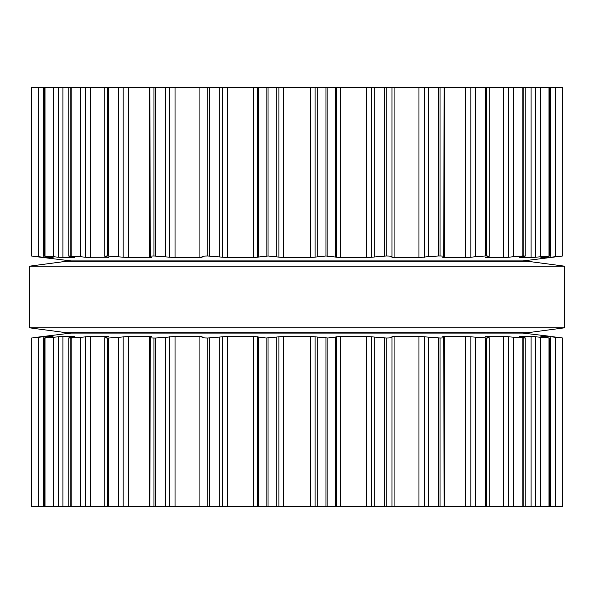 <?xml version="1.0" encoding="UTF-8"?>
<svg xmlns="http://www.w3.org/2000/svg" width="594" height="594" viewBox="0 0 594 594"><rect width="100%" height="100%" fill="white"/><g stroke="black" fill="none" stroke-linecap="round" stroke-linejoin="round"><path stroke-width="0.89" d="M527.294 332.774L66.706 332.774L29.7 327.836L66.706 332.774L527.294 332.774L564.3 327.836L29.7 327.836L29.7 266.164L29.7 327.836L564.3 327.836L564.3 266.164L29.7 266.164L66.706 261.226L29.7 266.164L564.3 266.164L564.3 327.836L527.294 332.774M527.294 261.226L66.706 261.226L527.294 261.226L564.3 266.164L527.294 261.226M562.511 87.303L562.778 255.992L562.778 87.303L31.222 87.303L31.222 255.992L31.222 87.303M391.951 87.303L391.951 256.645L391.958 87.303M325.958 87.303L325.958 255.984L340.377 257.603L366.431 257.603M325.958 255.984L310.335 257.603L283.665 257.603L268.043 255.984L253.623 257.603L227.613 257.603L207.796 255.984C203.98 256.029 202.057 256.252 202.049 256.667L202.049 256.645M371.629 87.303L371.629 257.232L366.387 257.603L366.387 87.303M371.629 257.232L386.204 255.984C390.02 256.029 391.943 256.252 391.951 256.667L391.958 256.66M391.951 256.667L391.892 257.247L394.921 257.603L418.956 257.603L432.826 256.207M438.387 87.303L438.387 255.984L428.356 256.667L428.356 87.303M438.387 255.984L440.035 255.984C443.376 256.029 444.631 256.252 443.807 256.667L444.052 87.303M175.044 87.303L175.044 257.603L199.079 257.603L202.108 257.239L202.049 256.667M443.807 256.667L442.627 257.232L444.55 257.603L465.444 257.603M175.044 257.603L153.965 255.984C150.624 256.029 149.369 256.252 150.193 256.667L149.948 87.303M470.879 87.303L470.879 257.232L465.406 257.603L465.406 87.303M470.879 257.232L480.175 256.207M485.32 87.303L485.32 255.984L475.393 256.667L475.393 87.303M485.32 255.984L486.694 255.984C489.382 256.029 489.916 256.252 488.298 256.667L489.204 256.274L489.204 87.303M151.515 257.358L150.193 256.667M488.298 256.667L486.055 257.232L486.783 257.603L503.445 257.603M151.373 257.232L128.594 257.603L107.306 255.984C104.618 256.029 104.084 256.252 105.702 256.667L104.796 256.274L104.796 87.303M485.543 257.454L486.055 257.232M505.917 257.492L508.59 257.232L503.415 257.603L503.415 87.303M508.59 87.303L508.59 257.232L518.896 256.163M522.809 87.303L522.809 255.984L513.491 256.667L513.491 87.303M522.809 255.984L523.849 255.984C525.749 256.029 525.534 256.252 523.203 256.667L520.01 257.232M525.155 87.303L525.155 256.14L523.849 255.984L523.849 87.303M108.457 257.454L105.702 256.667M107.945 257.232L86.123 257.313M519.498 257.328L531.073 257.603L549.621 255.984L540.874 257.581M75.104 256.163L85.41 257.232L85.41 87.303M80.509 87.303L80.509 256.667L68.845 256.14L68.845 87.303M70.151 87.303L70.151 255.984C68.251 256.029 68.466 256.252 70.797 256.667L73.99 257.232M550.096 87.303L550.096 256.044L549.621 255.984L549.621 87.303M62.927 87.303L62.927 257.603L74.502 257.328M541.06 257.514L546.992 257.603L562.511 255.984M62.927 257.603L59.578 257.365M53.267 87.303L53.267 256.667L58.309 257.232L58.309 87.303M53.267 256.667L43.904 256.044L43.904 87.303M44.379 87.303L44.379 255.984L52.985 257.603M36.212 256.667L71.02 260.922L522.98 260.922L562.726 255.984L562.726 87.303M53.126 257.581L47.008 257.603L31.222 255.992M551.848 257.402L550.735 257.603M549.636 257.365L550.371 257.284M534.422 257.365L535.691 257.232L535.691 87.303M504.165 257.588L505.754 257.499M88.224 257.499L88.655 257.529M113.825 256.207L118.607 256.667L118.607 87.303M149.495 257.603L150.297 257.588M150.831 257.558L151.47 257.417M161.174 256.207L165.644 256.667L165.644 87.303M540.874 336.419L546.992 336.397L562.778 338.008L562.778 506.697L31.222 506.697L31.222 338.008L31.489 506.697M391.951 506.697L391.958 337.34L391.951 506.697M202.049 337.355L202.049 337.333C202.057 337.748 203.98 337.971 207.796 338.016L227.613 336.397L253.623 336.397L266.105 338.016L283.665 336.397L310.335 336.397L327.895 338.016L327.895 506.697M520.01 336.768L523.203 337.333C525.534 337.748 525.749 337.971 523.849 338.016L503.415 336.397L486.783 336.397L486.055 336.768L488.298 337.333C489.916 337.748 489.382 337.971 486.694 338.016L465.406 336.397L444.55 336.397L442.627 336.768L443.807 337.333C444.631 337.748 443.376 337.971 440.035 338.016L418.956 336.397L394.921 336.397L391.892 336.768L391.951 337.333C391.943 337.748 390.02 337.971 386.204 338.016L366.387 336.397L340.377 336.397L327.895 338.016M443.807 337.333L444.052 506.697M202.049 337.333L202.108 336.761L199.079 336.397L199.079 506.697M161.174 337.793L175.044 336.397L199.079 336.397M165.644 506.697L165.644 337.333L155.613 338.016L155.613 506.697M149.948 506.697L150.193 337.333C149.369 337.748 150.624 337.971 153.965 338.016L155.613 338.016M488.298 337.333L489.204 337.726L489.204 506.697M150.193 337.333L151.515 336.642M151.373 336.768L149.45 336.397L149.45 506.697M485.543 336.546L486.055 336.768M113.825 337.793L128.594 336.397L149.45 336.397M118.607 506.697L118.607 337.333L108.68 338.016L108.68 506.697M104.796 506.697L104.796 337.726L105.702 337.333C104.084 337.748 104.618 337.971 107.306 338.016L108.68 338.016M525.155 506.697L525.155 337.86L523.849 338.016L523.849 506.697M105.702 337.333L108.457 336.546M107.945 336.768L107.217 336.397L107.217 336.947M75.104 337.838L90.585 336.397L107.217 336.397M519.498 336.672L531.073 336.397L531.073 506.697M541.06 336.486L548.975 338.016L531.073 336.397M80.509 506.697L80.509 337.333L71.191 338.016L71.191 506.697M68.845 506.697L68.845 337.86L71.191 338.016M70.151 506.697L70.151 338.016C68.251 337.971 68.466 337.748 70.797 337.333L74.502 336.672M550.096 506.697L550.096 337.956L549.621 338.016L549.621 506.697M73.99 336.768L74.502 336.397L62.927 336.397L45.025 338.016L45.025 506.697M43.904 506.697L43.904 337.956L45.025 338.016M44.379 506.697L44.379 338.016L52.985 336.397M551.848 336.598L562.726 338.016L562.726 506.697M31.489 338.016L47.008 336.397L52.94 336.397M36.212 337.333L71.02 333.078L522.98 333.078L550.735 336.397M549.636 336.635L550.371 336.716M534.422 336.635L535.691 336.768L535.691 506.697M513.491 506.697L513.491 337.333L518.896 337.838M58.309 506.697L58.309 336.768L59.578 336.635M503.415 506.697L503.445 336.397M504.165 336.412L505.754 336.501M505.917 336.508L508.59 336.768L508.59 506.697M475.393 506.697L475.393 337.333L480.175 337.793M85.41 506.697L85.41 336.768L86.123 336.687M88.224 336.501L88.655 336.471M465.406 506.697L465.444 336.397M428.356 506.697L428.356 337.333L432.826 337.793M149.495 336.397L150.297 336.412M150.831 336.442L151.47 336.583M366.387 506.697L366.431 336.397M327.895 87.303L327.895 255.984M317.196 87.303L317.196 256.667M335.335 87.303L335.335 256.667M315.072 87.303L315.072 257.232M336.397 87.303L336.397 257.232M310.335 87.303L310.335 257.603M340.377 87.303L340.377 257.603M283.665 87.303L283.665 257.603M278.928 87.303L278.928 257.232M276.804 87.303L276.804 256.667M374.725 87.303L374.725 256.667M268.043 87.303L268.043 255.984M384.363 87.303L384.363 255.984M266.105 87.303L266.105 255.984M386.204 87.303L386.204 255.984M258.665 87.303L258.665 256.667M257.603 87.303L257.603 257.232M253.623 87.303L253.623 257.603M394.921 87.303L394.921 257.603M227.613 87.303L227.613 257.603M418.956 87.303L418.956 257.603M222.371 87.303L222.371 257.232M424.45 87.303L424.45 257.232M219.275 87.303L219.275 256.667M209.637 87.303L209.637 255.984M207.796 87.303L207.796 255.984M440.035 87.303L440.035 255.984M199.079 87.303L199.079 257.603M444.55 87.303L444.55 257.603M169.55 87.303L169.55 257.232M155.613 87.303L155.613 255.984M153.965 87.303L153.965 255.984M486.694 87.303L486.694 255.984M149.45 87.303L149.45 257.603M486.783 257.053L486.783 257.603M128.594 87.303L128.594 257.603M123.121 87.303L123.121 257.232M108.68 87.303L108.68 255.984M107.306 87.303L107.306 255.984M107.217 257.053L107.217 257.603M90.585 87.303L90.585 257.603M531.073 87.303L531.073 257.603M540.733 87.303L540.733 256.667M71.191 87.303L71.191 255.984M548.975 87.303L548.975 255.984M546.992 256.638L546.992 257.603M550.816 87.303L550.816 257.232M555.746 87.303L555.746 256.667M45.025 87.303L45.025 255.984M47.008 256.638L47.008 257.603M43.184 87.303L43.184 257.232M38.254 87.303L38.254 256.667M31.489 87.303L31.489 255.984M31.274 87.303L31.274 255.984M325.958 338.016L325.958 506.697M317.196 337.333L317.196 506.697M335.335 337.333L335.335 506.697M315.072 336.768L315.072 506.697M336.397 336.768L336.397 506.697M310.335 336.397L310.335 506.697M340.377 336.397L340.377 506.697M283.665 336.397L283.665 506.697M278.928 336.768L278.928 506.697M371.629 336.768L371.629 506.697M276.804 337.333L276.804 506.697M374.725 337.333L374.725 506.697M268.043 338.016L268.043 506.697M384.363 338.016L384.363 506.697M266.105 338.016L266.105 506.697M386.204 338.016L386.204 506.697M258.665 337.333L258.665 506.697M257.603 336.768L257.603 506.697M253.623 336.397L253.623 506.697M394.921 336.397L394.921 506.697M227.613 336.397L227.613 506.697M418.956 336.397L418.956 506.697M222.371 336.768L222.371 506.697M424.45 336.768L424.45 506.697M219.275 337.333L219.275 506.697M209.637 338.016L209.637 506.697M438.387 338.016L438.387 506.697M207.796 338.016L207.796 506.697M440.035 338.016L440.035 506.697M444.55 336.397L444.55 506.697M175.044 336.397L175.044 506.697M169.55 336.768L169.55 506.697M470.879 336.768L470.879 506.697M485.32 338.016L485.32 506.697M153.965 338.016L153.965 506.697M486.694 338.016L486.694 506.697M486.783 336.397L486.783 336.947M128.594 336.397L128.594 506.697M123.121 336.768L123.121 506.697M522.809 338.016L522.809 506.697M107.306 338.016L107.306 506.697M90.585 336.397L90.585 506.697M540.733 337.333L540.733 506.697M548.975 338.016L548.975 506.697M62.927 336.397L62.927 506.697M546.992 336.397L546.992 337.362M550.816 336.768L550.816 506.697M53.267 337.333L53.267 506.697M555.746 337.333L555.746 506.697M562.511 338.016L562.511 506.697M47.008 336.397L47.008 337.362M43.184 336.768L43.184 506.697M38.254 337.333L38.254 506.697M31.274 338.016L31.274 506.697M31.222 506.697L31.222 338.008"/></g></svg>
